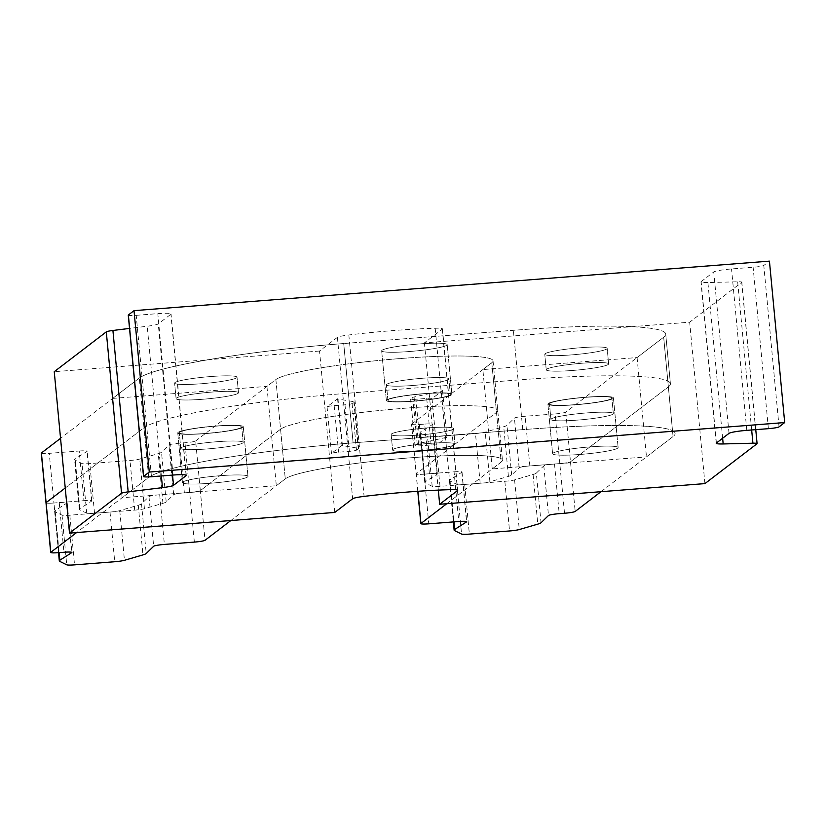 <?xml version="1.0" encoding="UTF-8"?>
<svg xmlns="http://www.w3.org/2000/svg" width="826" height="826" viewBox="0 0 826 826"><rect width="100%" height="100%" fill="white"/><g stroke="black" fill="none" stroke-linecap="round" stroke-linejoin="round"><path stroke-width="0.62" stroke-dasharray="4.13 3.1" d="M181.131 447.744A31.336 3.18 -5.4 0 1 214.192 441.941A31.336 3.18 -5.4 0 1 243.185 442.395A31.336 3.18 -5.4 0 1 242.823 442.942A31.336 3.18 -5.4 0 1 209.773 448.735A31.336 3.18 -5.4 0 1 180.78 448.291A31.336 3.18 -5.4 0 1 181.131 447.744A31.336 3.18 -5.4 0 1 214.192 441.941A31.336 3.18 -5.4 0 1 243.185 442.395A31.336 3.18 -5.4 0 1 242.823 442.942A31.336 3.18 -5.4 0 1 209.773 448.735A31.336 3.18 -5.4 0 1 180.78 448.291A31.336 3.18 -5.4 0 1 181.131 447.744M179.665 432.225A31.336 3.18 -5.4 0 1 212.726 426.423A31.336 3.18 -5.4 0 1 241.719 426.877A31.336 3.18 -5.4 0 1 241.357 427.424A31.336 3.18 -5.4 0 1 208.307 433.216A31.336 3.18 -5.4 0 1 179.314 432.772A31.336 3.18 -5.4 0 1 179.665 432.225A31.336 3.18 174.6 0 0 179.314 432.772A31.336 3.18 174.6 0 0 208.307 433.216A31.336 3.18 174.6 0 0 241.357 427.424A31.336 3.18 174.6 0 0 241.719 426.877A31.336 3.18 174.6 0 0 212.726 426.423A31.336 3.18 174.6 0 0 179.665 432.225M242.906 427.3A32.906 3.345 174.6 0 0 243.278 426.722A32.906 3.345 174.6 0 0 212.84 426.257A32.906 3.345 174.6 0 0 178.127 432.349A32.906 3.345 174.6 0 0 177.755 432.917A32.906 3.345 174.6 0 0 208.193 433.392A32.906 3.345 174.6 0 0 242.906 427.3A32.906 3.345 174.6 0 0 243.278 426.722A32.906 3.345 174.6 0 0 212.84 426.257A32.906 3.345 174.6 0 0 178.127 432.349A32.906 3.345 174.6 0 0 177.755 432.917A32.906 3.345 174.6 0 0 208.193 433.392A32.906 3.345 174.6 0 0 242.906 427.3M182.825 482.012A32.906 3.345 174.6 0 0 182.453 482.58A32.906 3.345 174.6 0 0 212.891 483.055A32.906 3.345 174.6 0 0 247.594 476.963A32.906 3.345 174.6 0 0 247.976 476.385A32.906 3.345 174.6 0 0 217.527 475.921A32.906 3.345 174.6 0 0 182.825 482.012A32.906 3.345 174.6 0 0 182.453 482.58A32.906 3.345 174.6 0 0 212.891 483.055A32.906 3.345 174.6 0 0 247.594 476.963A32.906 3.345 174.6 0 0 247.976 476.385A32.906 3.345 174.6 0 0 217.527 475.921A32.906 3.345 174.6 0 0 182.825 482.012M417.904 491.284L411.555 424.141A9.406 0.96 174.6 0 0 411.451 424.306L416.149 473.969A9.406 0.96 174.6 0 1 416.252 473.814L496.488 412.401L416.252 473.814A9.406 0.96 174.6 0 0 416.149 473.969A9.406 0.96 174.6 0 0 424.089 474.165L429.396 473.752A9.406 0.96 174.6 0 1 437.346 473.948A9.406 0.96 174.6 0 1 437.181 474.155L425.297 481.723A31.336 3.18 174.6 0 0 424.76 482.405A31.336 3.18 174.6 0 0 425.225 482.88L432.184 486.308A9.406 0.96 174.6 0 0 440 486.359L480.174 483.231A9.406 0.96 174.6 0 0 489.911 481.806L508.413 476.395A31.336 3.18 174.6 0 0 511.666 475.002L519.131 467.774A9.406 0.96 174.6 0 1 529.838 465.926L559.811 463.592A9.406 0.96 174.6 0 0 570.477 461.796L668.368 386.878L663.67 337.214A180.213 18.306 174.6 0 0 665.715 334.065A180.213 18.306 174.6 0 0 513.369 330.317L343.719 343.533L353.105 442.86L343.719 343.533A180.213 18.306 174.6 0 0 139.295 378.06L112.708 398.411L122.093 497.737L148.68 477.387L143.992 427.723A180.213 18.306 174.6 0 1 348.417 393.197L518.067 379.981A180.213 18.306 174.6 0 1 670.413 383.729A180.213 18.306 174.6 0 0 518.067 379.981L348.417 393.197A180.213 18.306 174.6 0 0 143.992 427.723L65.244 488.001L143.992 427.723L139.295 378.06L148.68 477.387A180.213 18.306 174.6 0 1 353.105 442.86L522.765 429.644L513.369 330.317L522.765 429.644A180.213 18.306 174.6 0 1 675.11 433.392A180.213 18.306 174.6 0 0 522.765 429.644L353.105 442.86A180.213 18.306 174.6 0 0 148.68 477.387L76.612 532.553M492.244 468.9L482.859 369.573L637.083 357.565L663.67 337.214L673.066 436.541A180.213 18.306 174.6 0 0 675.11 433.392A180.213 18.306 174.6 0 1 673.066 436.541L646.479 456.892L492.244 468.9L501.186 462.064A109.693 11.141 174.6 0 0 502.435 460.144A109.693 11.141 174.6 0 0 400.961 458.585A109.693 11.141 174.6 0 0 285.269 478.884L276.328 485.729L122.093 497.737M392.97 449.458A31.336 3.18 174.6 0 0 392.618 450.005A31.336 3.18 174.6 0 0 421.601 450.459A31.336 3.18 174.6 0 0 454.661 444.656A31.336 3.18 174.6 0 0 455.012 444.109A31.336 3.18 174.6 0 0 426.03 443.665A31.336 3.18 174.6 0 0 392.97 449.458A31.336 3.18 174.6 0 0 392.618 450.005A31.336 3.18 174.6 0 0 421.601 450.459A31.336 3.18 174.6 0 0 454.661 444.656A31.336 3.18 174.6 0 0 455.012 444.109A31.336 3.18 174.6 0 0 426.03 443.665A31.336 3.18 174.6 0 0 392.97 449.458M617.745 448.126A32.906 3.345 174.6 0 0 618.127 447.558A32.906 3.345 174.6 0 0 587.678 447.083A32.906 3.345 174.6 0 0 552.976 453.175A32.906 3.345 174.6 0 0 552.594 453.742A32.906 3.345 174.6 0 0 583.042 454.217A32.906 3.345 174.6 0 0 617.745 448.126A32.906 3.345 174.6 0 0 618.127 447.558A32.906 3.345 174.6 0 0 587.678 447.083A32.906 3.345 174.6 0 0 552.976 453.175A32.906 3.345 174.6 0 0 552.594 453.742A32.906 3.345 174.6 0 0 583.042 454.217A32.906 3.345 174.6 0 0 617.745 448.126M613.057 398.462A32.906 3.345 174.6 0 0 613.429 397.884A32.906 3.345 174.6 0 0 582.991 397.42A32.906 3.345 174.6 0 0 548.278 403.511A32.906 3.345 174.6 0 0 547.906 404.079A32.906 3.345 174.6 0 0 578.345 404.554A32.906 3.345 174.6 0 0 613.057 398.462A32.906 3.345 174.6 0 0 613.429 397.884A32.906 3.345 174.6 0 0 582.991 397.42A32.906 3.345 174.6 0 0 548.278 403.511A32.906 3.345 174.6 0 0 547.906 404.079A32.906 3.345 174.6 0 0 578.345 404.554A32.906 3.345 174.6 0 0 613.057 398.462M549.817 403.387A31.336 3.18 174.6 0 0 549.466 403.935A31.336 3.18 174.6 0 0 578.458 404.379A31.336 3.18 174.6 0 0 611.508 398.586A31.336 3.18 174.6 0 0 611.87 398.039A31.336 3.18 174.6 0 0 582.877 397.585A31.336 3.18 174.6 0 0 549.817 403.387A31.336 3.18 174.6 0 0 549.466 403.935A31.336 3.18 174.6 0 0 578.458 404.379A31.336 3.18 174.6 0 0 611.508 398.586A31.336 3.18 174.6 0 0 611.87 398.039A31.336 3.18 174.6 0 0 582.877 397.585A31.336 3.18 174.6 0 0 549.817 403.387M551.283 418.906A31.336 3.18 -5.4 0 1 584.343 413.114A31.336 3.18 -5.4 0 1 613.336 413.558A31.336 3.18 -5.4 0 1 612.975 414.105A31.336 3.18 -5.4 0 1 579.924 419.907A31.336 3.18 -5.4 0 1 550.932 419.453A31.336 3.18 -5.4 0 1 551.283 418.906A31.336 3.18 -5.4 0 1 584.343 413.114A31.336 3.18 -5.4 0 1 613.336 413.558A31.336 3.18 -5.4 0 1 612.975 414.105A31.336 3.18 -5.4 0 1 579.924 419.907A31.336 3.18 -5.4 0 1 550.932 419.453A31.336 3.18 -5.4 0 1 551.283 418.906M424.058 393.61A32.906 3.345 174.6 0 0 386.361 400.496A32.906 3.345 174.6 0 0 414.177 401.178A32.906 3.345 174.6 0 0 451.884 394.301A32.906 3.345 174.6 0 0 424.058 393.61A32.906 3.345 174.6 0 0 386.361 400.496A32.906 3.345 174.6 0 0 414.177 401.178A32.906 3.345 174.6 0 0 451.884 394.301A32.906 3.345 174.6 0 0 424.058 393.61M449.964 394.993A31.336 3.18 174.6 0 0 450.325 394.446A31.336 3.18 174.6 0 0 421.332 394.002A31.336 3.18 174.6 0 0 388.272 399.794A31.336 3.18 174.6 0 0 387.921 400.342A31.336 3.18 174.6 0 0 416.913 400.796A31.336 3.18 174.6 0 0 449.964 394.993A31.336 3.18 -5.4 0 1 416.913 400.796A31.336 3.18 -5.4 0 1 387.921 400.342A31.336 3.18 -5.4 0 1 388.272 399.794A31.336 3.18 -5.4 0 1 421.332 394.002A31.336 3.18 -5.4 0 1 450.325 394.446A31.336 3.18 -5.4 0 1 449.964 394.993M238.136 393.279A31.336 3.18 -5.4 0 1 205.075 399.072A31.336 3.18 -5.4 0 1 176.083 398.628A31.336 3.18 -5.4 0 1 176.444 398.08A31.336 3.18 -5.4 0 1 209.494 392.278A31.336 3.18 -5.4 0 1 238.487 392.732A31.336 3.18 -5.4 0 1 238.136 393.279A31.336 3.18 -5.4 0 1 205.075 399.072A31.336 3.18 -5.4 0 1 176.083 398.628A31.336 3.18 -5.4 0 1 176.444 398.08A31.336 3.18 -5.4 0 1 209.494 392.278A31.336 3.18 -5.4 0 1 238.487 392.732A31.336 3.18 -5.4 0 1 238.136 393.279M546.595 369.243A31.336 3.18 -5.4 0 1 579.645 363.44A31.336 3.18 -5.4 0 1 608.638 363.894A31.336 3.18 -5.4 0 1 608.287 364.442A31.336 3.18 -5.4 0 1 575.226 370.244A31.336 3.18 -5.4 0 1 546.234 369.79A31.336 3.18 -5.4 0 1 546.595 369.243A31.336 3.18 -5.4 0 1 579.645 363.44A31.336 3.18 -5.4 0 1 608.638 363.894A31.336 3.18 -5.4 0 1 608.287 364.442A31.336 3.18 -5.4 0 1 575.226 370.244A31.336 3.18 -5.4 0 1 546.234 369.79A31.336 3.18 -5.4 0 1 546.595 369.243M338.01 399.03A6.267 0.64 174.6 0 1 337.586 398.844A6.267 0.64 174.6 0 1 337.658 398.731L327.065 406.836A6.267 0.64 174.6 0 1 334.179 405.638L344.979 404.792A6.267 0.64 174.6 0 0 352.082 403.594L354.178 401.994A6.267 0.64 174.6 0 0 354.24 401.88A6.267 0.64 174.6 0 0 353.817 401.694L338.01 399.03L342.418 445.586L358.216 448.26A6.267 0.64 174.6 0 1 358.649 448.446A6.267 0.64 174.6 0 1 358.577 448.549L356.491 450.149A6.267 0.64 174.6 0 1 349.377 451.357L338.577 452.194A6.267 0.64 174.6 0 0 331.474 453.391L342.057 445.286A6.267 0.64 174.6 0 0 341.985 445.4A6.267 0.64 174.6 0 0 342.418 445.586M448.497 379.475A31.336 3.18 -5.4 0 1 415.447 385.267A31.336 3.18 -5.4 0 1 386.454 384.823A31.336 3.18 -5.4 0 1 386.805 384.276A31.336 3.18 -5.4 0 1 419.866 378.473A31.336 3.18 -5.4 0 1 448.859 378.928A31.336 3.18 -5.4 0 1 448.497 379.475A31.336 3.18 -5.4 0 1 415.447 385.267A31.336 3.18 -5.4 0 1 386.454 384.823A31.336 3.18 -5.4 0 1 386.805 384.276A31.336 3.18 -5.4 0 1 419.866 378.473A31.336 3.18 -5.4 0 1 448.859 378.928A31.336 3.18 -5.4 0 1 448.497 379.475M391.503 433.939A31.336 3.18 174.6 0 0 391.152 434.486A31.336 3.18 174.6 0 0 420.135 434.941A31.336 3.18 174.6 0 0 453.195 429.138A31.336 3.18 174.6 0 0 453.546 428.591A31.336 3.18 174.6 0 0 424.564 428.147A31.336 3.18 174.6 0 0 391.503 433.939A31.336 3.18 174.6 0 0 391.152 434.486A31.336 3.18 174.6 0 0 420.135 434.941A31.336 3.18 174.6 0 0 453.195 429.138A31.336 3.18 174.6 0 0 453.546 428.591A31.336 3.18 174.6 0 0 424.564 428.147A31.336 3.18 174.6 0 0 391.503 433.939M482.859 369.573L491.8 362.728A109.693 11.141 174.6 0 0 493.039 360.817A109.693 11.141 174.6 0 0 391.576 359.258A109.693 11.141 174.6 0 0 275.874 379.557L266.932 386.392L276.328 485.729M419.371 343.946A32.906 3.345 174.6 0 0 381.664 350.823A32.906 3.345 174.6 0 0 409.49 351.515A32.906 3.345 174.6 0 0 447.186 344.638A32.906 3.345 174.6 0 0 419.371 343.946A32.906 3.345 174.6 0 0 381.664 350.823A32.906 3.345 174.6 0 0 409.49 351.515A32.906 3.345 174.6 0 0 447.186 344.638A32.906 3.345 174.6 0 0 419.371 343.946M236.67 377.761A31.336 3.18 -5.4 0 1 203.609 383.553A31.336 3.18 -5.4 0 1 174.616 383.109A31.336 3.18 -5.4 0 1 174.978 382.562A31.336 3.18 -5.4 0 1 208.028 376.759A31.336 3.18 -5.4 0 1 237.021 377.214A31.336 3.18 -5.4 0 1 236.67 377.761A31.336 3.18 -5.4 0 1 203.609 383.553A31.336 3.18 -5.4 0 1 174.616 383.109A31.336 3.18 -5.4 0 1 174.978 382.562A31.336 3.18 -5.4 0 1 208.028 376.759A31.336 3.18 -5.4 0 1 237.021 377.214A31.336 3.18 -5.4 0 1 236.67 377.761M545.129 353.724A31.336 3.18 -5.4 0 1 578.179 347.922A31.336 3.18 -5.4 0 1 607.172 348.376A31.336 3.18 -5.4 0 1 606.821 348.923A31.336 3.18 -5.4 0 1 573.76 354.715A31.336 3.18 -5.4 0 1 544.768 354.271A31.336 3.18 -5.4 0 1 545.129 353.724A31.336 3.18 -5.4 0 1 578.179 347.922A31.336 3.18 -5.4 0 1 607.172 348.376A31.336 3.18 -5.4 0 1 606.821 348.923A31.336 3.18 -5.4 0 1 573.76 354.715A31.336 3.18 -5.4 0 1 544.768 354.271A31.336 3.18 -5.4 0 1 545.129 353.724M637.083 357.565L646.479 456.892M112.708 398.411L266.932 386.392M704.929 483.602L689.669 322.192L424.399 342.862L442.282 329.171A15.673 1.59 -5.4 0 0 442.457 328.903A15.673 1.59 -5.4 0 0 435.178 328.242A109.848 11.161 174.6 0 0 348.83 334.974A15.673 1.59 174.6 0 0 337.411 337.349L319.528 351.029L334.778 512.44M722.636 438.245L707.913 282.544L737.659 281.8A9.406 0.96 -5.4 0 1 741.831 282.193A9.406 0.96 -5.4 0 1 741.717 282.358L689.669 322.192M707.913 282.544A15.673 1.59 -5.4 0 1 700.964 281.883A15.673 1.59 -5.4 0 1 701.14 281.614L713.757 271.95A15.673 1.59 -5.4 0 1 731.537 268.946L753.126 267.263A9.406 0.96 -5.4 0 0 763.792 265.466L769.44 261.14M151.468 476.736L136.207 315.325A9.406 0.96 -5.4 0 1 128.267 315.129M136.207 315.325L157.807 313.643A15.673 1.59 -5.4 0 1 171.054 313.973A15.673 1.59 -5.4 0 1 170.879 314.241L158.251 323.906A15.673 1.59 -5.4 0 1 147.214 326.229L129.517 328.418M319.528 351.029L54.248 371.7M424.399 342.862L438.317 490.107M445.637 437.543A6.267 0.64 174.6 0 0 446.938 437.119L436.345 445.224A6.267 0.64 174.6 0 0 436.417 445.111A6.267 0.64 174.6 0 0 431.12 444.987L420.32 445.823A6.267 0.64 174.6 0 1 415.024 445.699A6.267 0.64 174.6 0 1 415.096 445.586L417.182 443.985A6.267 0.64 174.6 0 1 418.483 443.562L445.637 437.543L441.239 390.987A6.267 0.64 174.6 0 0 442.529 390.564L431.946 398.669A6.267 0.64 174.6 0 0 432.019 398.555A6.267 0.64 174.6 0 0 426.712 398.421L415.922 399.268L420.32 445.823M415.922 399.268A6.267 0.64 174.6 0 1 410.625 399.134A6.267 0.64 174.6 0 1 410.698 399.03L412.783 397.43A6.267 0.64 174.6 0 1 414.074 397.007L441.239 390.987M600.987 491.697L673.066 436.541L668.368 386.878L570.477 461.796A9.406 0.96 174.6 0 1 559.811 463.592L555.124 413.929A9.406 0.96 174.6 0 0 565.789 412.133L663.67 337.214A180.213 18.306 174.6 0 0 665.715 334.065L670.413 383.729A180.213 18.306 174.6 0 1 668.368 386.878A180.213 18.306 174.6 0 0 670.413 383.729L665.715 334.065A180.213 18.306 174.6 0 0 513.369 330.317L343.719 343.533A180.213 18.306 174.6 0 0 139.295 378.06L60.546 438.338M58.636 552.666L53.948 503.003A9.406 0.96 174.6 0 1 45.998 502.807A9.406 0.96 174.6 0 0 53.948 503.003L83.922 500.67L79.234 451.006L49.25 453.34L53.948 503.003L59.245 502.59L63.943 552.253M411.555 424.141L491.8 362.728L496.488 412.401A109.693 11.141 174.6 0 0 497.737 410.481A109.693 11.141 174.6 0 0 396.263 408.922A109.693 11.141 174.6 0 0 280.572 429.221L200.326 490.634A9.406 0.96 174.6 0 1 189.67 492.43L184.363 492.843A9.406 0.96 174.6 0 0 173.656 494.681L166.191 501.909A31.336 3.18 174.6 0 1 162.939 503.313L144.436 508.723A9.406 0.96 174.6 0 1 134.7 510.138L94.525 513.266A9.406 0.96 174.6 0 1 86.709 513.214L79.75 509.797A31.336 3.18 174.6 0 1 79.286 509.312A31.336 3.18 174.6 0 1 79.823 508.64L91.707 501.072A9.406 0.96 174.6 0 0 91.872 500.866A9.406 0.96 174.6 0 0 83.922 500.67M41.3 453.144A9.406 0.96 174.6 0 0 49.25 453.34M79.234 451.006A9.406 0.96 -5.4 0 1 87.174 451.202A9.406 0.96 -5.4 0 1 87.019 451.399L75.135 458.977A31.336 3.18 -5.4 0 0 74.598 459.648A31.336 3.18 -5.4 0 0 75.063 460.123L82.022 463.551A9.406 0.96 -5.4 0 0 89.828 463.603L130.002 460.474A9.406 0.96 -5.4 0 0 139.739 459.06L158.241 453.65A31.336 3.18 -5.4 0 0 161.504 452.245L168.958 445.018A9.406 0.96 -5.4 0 1 179.665 443.18L184.972 442.767A9.406 0.96 174.6 0 0 195.638 440.97L200.326 490.634L280.572 429.221L275.874 379.557L195.638 440.97M446.763 503.715L501.186 462.064L491.8 362.728A109.693 11.141 174.6 0 0 493.039 360.817A109.693 11.141 174.6 0 0 391.576 359.258A109.693 11.141 174.6 0 0 275.874 379.557L285.269 478.884L230.836 520.535M411.451 424.306A9.406 0.96 174.6 0 0 419.401 424.502L424.089 474.165L454.073 471.832L458.771 521.495M429.396 473.752L424.698 424.089L419.401 424.502M424.698 424.089A9.406 0.96 -5.4 0 1 432.648 424.285A9.406 0.96 -5.4 0 1 432.494 424.492L420.61 432.06A31.336 3.18 -5.4 0 0 420.062 432.741A31.336 3.18 -5.4 0 0 420.537 433.216L427.496 436.644A9.406 0.96 -5.4 0 0 435.302 436.696L475.477 433.557A9.406 0.96 -5.4 0 0 485.213 432.143L503.715 426.732A31.336 3.18 -5.4 0 0 506.978 425.338L514.433 418.111A9.406 0.96 -5.4 0 1 525.14 416.263L555.124 413.929M564.509 513.256L559.811 463.592L554.514 464.005A9.406 0.96 174.6 0 0 543.807 465.843L536.342 473.081L541.04 522.744M454.073 471.832A9.406 0.96 174.6 0 1 462.023 472.028A9.406 0.96 174.6 0 1 461.858 472.235L449.974 479.803A31.336 3.18 174.6 0 0 449.437 480.474A31.336 3.18 174.6 0 0 449.902 480.959L456.861 484.377A9.406 0.96 174.6 0 0 464.677 484.439L504.851 481.3A9.406 0.96 174.6 0 0 514.588 479.885L533.09 474.475A31.336 3.18 174.6 0 0 536.342 473.081M417.78 491.294L416.149 473.969A9.406 0.96 174.6 0 0 424.089 474.165L428.787 523.829M496.488 412.401A109.693 11.141 174.6 0 0 497.737 410.481A109.693 11.141 174.6 0 0 396.263 408.922A109.693 11.141 174.6 0 0 280.572 429.221L285.269 478.884A109.693 11.141 174.6 0 1 400.961 458.585A109.693 11.141 174.6 0 1 502.435 460.144A109.693 11.141 174.6 0 1 501.186 462.064L496.488 412.401M59.245 502.59A9.406 0.96 174.6 0 1 67.195 502.786A9.406 0.96 174.6 0 1 67.03 502.993L55.146 510.561A31.336 3.18 174.6 0 0 54.609 511.242A31.336 3.18 174.6 0 0 55.074 511.717L62.033 515.145A9.406 0.96 174.6 0 0 69.849 515.197L110.023 512.058A9.406 0.96 174.6 0 0 119.76 510.644L138.262 505.233A31.336 3.18 174.6 0 0 141.514 503.839L148.979 496.602A9.406 0.96 174.6 0 1 159.686 494.764L189.67 492.43A9.406 0.96 174.6 0 0 200.326 490.634L205.024 540.297M334.179 405.638L338.577 452.194M344.979 404.792L349.377 451.357M352.082 403.594L356.491 450.149M354.178 401.994L358.577 448.549M353.817 401.694L358.216 448.26M327.065 406.836L331.474 453.391M337.658 398.731L342.057 445.286M337.411 337.349L352.661 498.749M751.66 429.974L737.659 281.8M756.977 443.769L741.717 282.358M716.4 443.015L701.14 281.614M729.017 433.361L713.757 271.95M746.797 430.356L731.537 268.946M768.387 428.673L753.126 267.263M779.052 426.877L763.792 265.466M173.057 475.053L157.807 313.643M186.087 475.146L170.879 314.241M172.541 475.095L158.251 323.906M161.369 475.962L147.214 326.229M348.83 334.974L364.08 496.385M435.178 328.242L450.428 489.653M442.282 329.171L457.49 490.076M442.529 390.564L446.938 437.119M414.074 397.007L418.483 443.562M412.783 397.43L417.182 443.985M410.698 399.03L415.096 445.586M426.712 398.421L431.12 444.987M431.946 398.669L436.345 445.224M91.707 501.072L87.019 451.399M194.358 542.093L184.972 442.767M184.363 492.843L179.665 443.18M173.656 494.681L168.958 445.018M437.181 474.155L432.494 424.492M529.838 465.926L525.14 416.263M519.131 467.774L514.433 418.111M565.789 412.133L575.175 511.459M511.666 475.002L506.978 425.338M508.413 476.395L503.715 426.732M489.911 481.806L485.213 432.143M480.174 483.231L475.477 433.557M440 486.359L435.302 436.696M432.184 486.308L427.496 436.644M425.225 482.88L420.537 433.216M425.297 481.723L420.61 432.06M166.191 501.909L161.504 452.245M162.939 503.313L158.241 453.65M144.436 508.723L139.739 459.06M134.7 510.138L130.002 460.474M94.525 513.266L89.828 463.603M86.709 513.214L82.022 463.551M79.75 509.797L75.063 460.123M79.823 508.64L75.135 458.977M543.807 465.843L548.495 515.507M554.514 464.005L559.202 513.669M533.09 474.475L537.778 524.138M514.588 479.885L519.275 529.549M504.851 481.3L509.549 530.963M464.677 484.439L469.364 534.102M456.861 484.377L461.558 534.04M449.902 480.959L454.599 530.622M449.974 479.803L453.949 521.877M461.858 472.235L466.525 521.526M141.514 503.839L146.212 553.503M148.979 496.602L153.667 546.275M159.686 494.764L164.384 544.427M138.262 505.233L142.96 554.896M119.76 510.644L124.447 560.307M110.023 512.058L114.721 561.732M69.849 515.197L74.536 564.86M62.033 515.145L66.73 564.808M55.074 511.717L59.771 561.381M55.146 510.561L59.131 552.635M67.03 502.993L71.697 552.284M243.185 442.395L241.719 426.877L243.185 442.395M180.78 448.291L179.314 432.772L180.78 448.291M177.755 432.917L182.453 482.58L177.755 432.917M243.278 426.722L247.976 476.385L243.278 426.722M613.429 397.884L618.127 447.558L613.429 397.884M613.336 413.558L611.87 398.039L613.336 413.558M550.932 419.453L549.466 403.935L550.932 419.453M354.24 401.88L358.649 448.446M387.921 400.342L386.454 384.823L387.921 400.342M450.325 394.446L448.859 378.928L450.325 394.446M547.906 404.079L552.594 453.742L547.906 404.079M391.152 434.486L392.618 450.005L391.152 434.486M453.546 428.591L455.012 444.109L453.546 428.591M493.039 360.817L502.435 460.144L493.039 360.817M381.664 350.823L386.361 400.496L381.664 350.823M447.186 344.638L451.884 394.301L447.186 344.638M176.083 398.628L174.616 383.109L176.083 398.628M238.487 392.732L237.021 377.214L238.487 392.732M608.638 363.894L607.172 348.376L608.638 363.894M546.234 369.79L544.768 354.271L546.234 369.79M337.586 398.844L341.985 445.4M755.769 429.654L741.831 282.193M716.225 443.294L700.964 281.883M186.304 475.384L171.054 313.973M442.457 328.903L457.718 490.314M410.625 399.134L415.024 445.699M432.019 398.555L436.417 445.111M91.872 500.866L87.174 451.202M437.346 473.948L432.648 424.285M424.76 482.405L420.062 432.741M79.286 509.312L74.598 459.648M449.437 480.474L453.36 521.918M462.023 472.028L466.721 521.691M54.609 511.242L58.532 552.677M67.195 502.786L71.893 552.449"/><path stroke-width="1.24" d="M149.279 472.049L134.019 310.648L769.44 261.14L784.7 422.551L149.279 472.049L143.631 476.375A9.406 0.96 -5.4 0 0 143.517 476.54A9.406 0.96 -5.4 0 0 151.468 476.736L173.057 475.053A15.673 1.59 -5.4 0 1 186.304 475.384A15.673 1.59 -5.4 0 1 186.129 475.652L173.512 485.316A15.673 1.59 -5.4 0 1 162.474 487.639L128.175 491.873A9.406 0.96 -5.4 0 0 121.556 493.267L69.508 533.111L334.778 512.44L352.661 498.749A15.673 1.59 174.6 0 1 364.08 496.385A109.848 11.161 174.6 0 1 450.428 489.653A15.673 1.59 -5.4 0 1 457.718 490.314A15.673 1.59 -5.4 0 1 457.542 490.582L439.659 504.273L704.929 483.602L756.977 443.769A9.406 0.96 -5.4 0 0 757.081 443.603L755.769 429.654M784.7 422.551L779.052 426.877A9.406 0.96 -5.4 0 1 768.387 428.673L746.797 430.356A15.673 1.59 -5.4 0 0 729.017 433.361L716.4 443.015A15.673 1.59 -5.4 0 0 716.225 443.294A15.673 1.59 -5.4 0 0 723.173 443.954L752.92 443.201A9.406 0.96 -5.4 0 1 757.081 443.603M143.517 476.54L128.267 315.129A9.406 0.96 -5.4 0 1 128.371 314.964L134.019 310.648M129.517 328.418L112.914 330.472A9.406 0.96 -5.4 0 0 106.296 331.866L54.248 371.7L69.508 533.111M438.317 490.107L439.659 504.273M76.612 532.553L50.799 552.305L46.101 502.642A9.406 0.96 174.6 0 0 45.998 502.807L41.3 453.144A9.406 0.96 174.6 0 1 41.403 452.978L46.101 502.642L65.244 488.001L46.101 502.642A9.406 0.96 174.6 0 0 45.998 502.807L50.685 552.47A9.406 0.96 174.6 0 0 58.636 552.666L63.943 552.253A9.406 0.96 174.6 0 1 71.893 552.449A9.406 0.96 174.6 0 1 71.728 552.656L59.844 560.224A31.336 3.18 174.6 0 0 59.307 560.906A31.336 3.18 174.6 0 0 59.771 561.381L66.73 564.808A9.406 0.96 174.6 0 0 74.536 564.86L114.721 561.732A9.406 0.96 174.6 0 0 124.447 560.307L142.96 554.896A31.336 3.18 174.6 0 0 146.212 553.503L153.667 546.275A9.406 0.96 174.6 0 1 164.384 544.427L194.358 542.093A9.406 0.96 174.6 0 0 205.024 540.297L230.836 520.535M41.403 452.978L60.546 438.338M600.987 491.697L575.175 511.459A9.406 0.96 174.6 0 1 564.509 513.256L559.202 513.669A9.406 0.96 174.6 0 0 548.495 515.507L541.04 522.744A31.336 3.18 174.6 0 1 537.778 524.138L519.275 529.549A9.406 0.96 174.6 0 1 509.549 530.963L469.364 534.102A9.406 0.96 174.6 0 1 461.558 534.04L454.599 530.622A31.336 3.18 174.6 0 1 454.135 530.147A31.336 3.18 174.6 0 1 454.672 529.466L466.556 521.898A9.406 0.96 174.6 0 0 466.721 521.691A9.406 0.96 174.6 0 0 458.771 521.495L428.787 523.829A9.406 0.96 174.6 0 1 420.837 523.632A9.406 0.96 174.6 0 1 420.95 523.477L446.763 503.715M752.92 443.201L751.66 429.974M723.173 443.954L722.636 438.245M143.631 476.375L128.371 314.964M173.512 485.316L172.541 475.095M162.474 487.639L161.369 475.962M128.175 491.873L112.914 330.472M121.556 493.267L106.296 331.866M453.949 521.877L454.672 529.466M59.131 552.635L59.844 560.224M417.904 491.284L420.95 523.477M453.36 521.918L454.135 530.147M58.532 552.677L59.307 560.906M417.78 491.294L420.837 523.632"/></g></svg>

